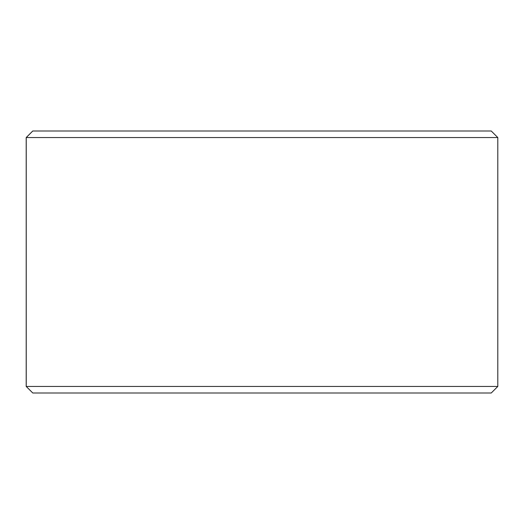 <?xml version="1.0" encoding="UTF-8"?>
<svg xmlns="http://www.w3.org/2000/svg" width="524" height="524" viewBox="0 0 524 524"><rect width="100%" height="100%" fill="white"/><g stroke="black" fill="none" stroke-linecap="round" stroke-linejoin="round"><path stroke-width="0.79" d="M26.233 386.45L32.783 393L26.2 386.45L26.2 137.55L32.75 131L491.25 131L497.8 137.55L26.233 137.55L26.233 386.45L497.8 386.45L497.8 137.55M32.783 131L26.233 137.55M32.783 393L491.25 393L497.8 386.45"/></g></svg>
